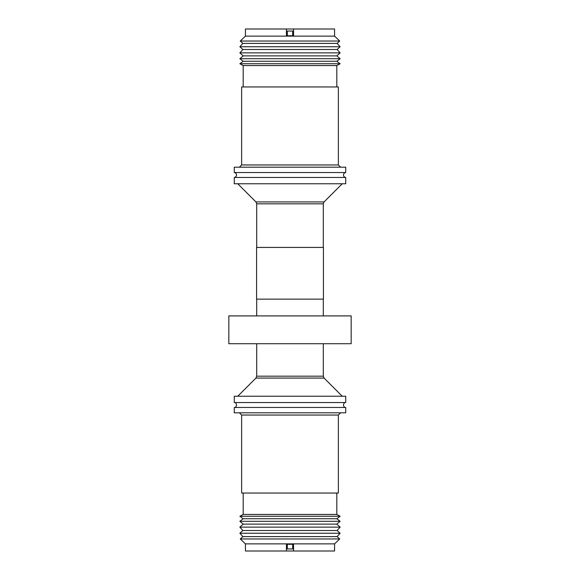 <?xml version="1.0" encoding="UTF-8"?>
<svg xmlns="http://www.w3.org/2000/svg" width="580" height="580" viewBox="0 0 580 580"><rect width="100%" height="100%" fill="white"/><g stroke="black" fill="none" stroke-linecap="round" stroke-linejoin="round"><path stroke-width="0.87" d="M345.724 172.535L345.724 167.192L234.276 167.192L234.276 172.535L345.724 172.535A2.465 2.465 0 0 0 345.724 177.444L234.276 177.444L234.276 183.773L345.724 183.773L345.724 177.444M234.276 172.535A2.465 2.465 0 0 1 234.276 177.444M245.42 543.866L334.58 543.866L334.58 551L245.42 551L245.42 543.866L240.28 538.972L242.889 536.609L239.852 533.252L340.148 533.252L337.111 536.609L242.889 536.609M290 544.315L292.675 544.236L292.675 548.963L287.325 548.963L287.325 544.236L290 544.315M293.567 551L293.567 544.171L292.675 544.236M337.111 536.609L339.72 538.972L240.28 538.972M340.148 533.252L337.111 530.504L242.889 530.504L239.852 533.252M336.806 524.117L340.148 527.14L239.852 527.14L243.194 524.117L239.852 521.289L340.148 521.289L336.806 524.117L243.194 524.117M340.148 521.289L336.806 518.737L243.194 518.737L239.852 521.289M336.806 518.737L340.148 516.28L239.852 516.28L243.194 518.737M340.148 516.28L336.806 514.446L243.194 514.446L239.852 516.28M241.635 415.041L338.365 415.041L338.365 493.051L241.635 493.051L241.635 415.041L239.402 412.808M345.724 412.808L234.276 412.808L234.276 407.464L345.724 407.464L345.724 412.808M345.724 402.556L234.276 402.556L234.276 396.227L345.724 396.227L345.724 402.556M323.299 343.715L323.299 376.181L324.082 378.073L255.918 378.073L237.764 396.227M324.082 378.073L342.236 396.227M256.701 343.715L256.701 376.181L323.299 376.181M351.161 315.897L228.839 315.897L228.839 343.715L351.161 343.715L351.161 315.897M323.43 299.135L256.57 299.135L256.57 247.428L323.43 247.428L323.43 299.135M323.299 247.428L323.299 203.819L256.701 203.819L256.701 247.428M237.764 183.773L255.918 201.927L324.082 201.927L342.236 183.773M338.365 164.959L338.365 86.949L241.635 86.949L241.635 164.959L338.365 164.959L340.598 167.192M336.806 65.555L243.194 65.555L239.852 63.72L340.148 63.72L336.806 65.555L336.806 86.949M336.806 61.262L243.194 61.262L239.852 58.711L340.148 58.711L336.806 61.262L340.148 63.72M336.806 55.883L243.194 55.883L239.852 52.86L340.148 52.86L336.806 55.883L340.148 58.711M337.111 49.496L242.889 49.496L239.852 46.748L340.148 46.748L337.111 49.496L340.148 52.86M337.111 43.391L242.889 43.391L240.28 41.028L339.72 41.028L337.111 43.391L340.148 46.748M293.567 29L293.567 35.83L292.675 35.764L292.675 31.037L287.325 31.037L287.325 35.764L286.433 35.83L286.433 29L334.58 29L334.58 36.134L245.42 36.134L240.28 41.028M292.675 35.764L287.325 35.764M286.433 29L245.42 29L245.42 36.134M286.433 551L286.433 544.171L287.325 544.236M235.27 402.556C236.894 404.195 236.894 405.826 235.27 407.464M323.299 203.819L324.082 201.927M334.58 543.866L339.72 538.972M337.111 530.504L340.148 527.14M336.806 514.446L336.806 493.051M323.299 315.897L323.299 299.135M334.58 36.134L339.72 41.028M242.889 43.391L239.852 46.748M242.889 49.496L239.852 52.86M243.194 55.883L239.852 58.711M243.194 61.262L239.852 63.72M243.194 65.555L243.194 86.949M241.635 164.959L239.402 167.192M255.918 201.927L256.701 203.819M256.701 315.897L256.701 299.135M255.918 378.073L256.701 376.181M344.73 402.556C343.106 404.195 343.106 405.826 344.73 407.464M338.365 415.041L340.598 412.808M243.194 514.446L243.194 493.051M242.889 530.504L239.852 527.14"/></g></svg>
